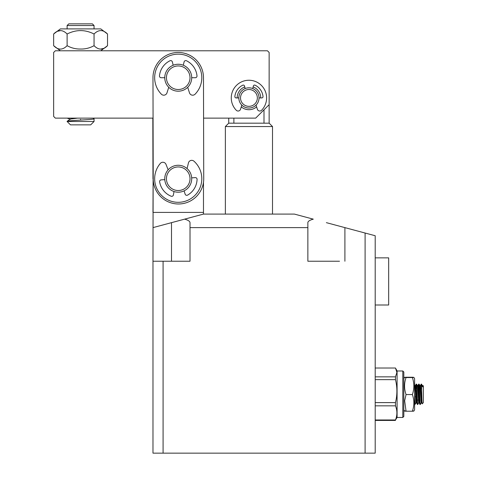 <?xml version="1.0" encoding="UTF-8"?>
<svg xmlns="http://www.w3.org/2000/svg" width="477" height="477" viewBox="0 0 477 477"><rect width="100%" height="100%" fill="white"/><g stroke="black" fill="none" stroke-linecap="round" stroke-linejoin="round"><path stroke-width="0.72" d="M339.511 261.229L307.862 261.229L307.862 227.624L190.013 227.624L190.013 261.229L163.08 261.229L163.08 453.15L365.102 453.15L365.102 233.032L344.901 227.624L344.901 261.229M163.08 261.229L152.974 261.229L152.974 453.15L163.08 453.15M307.862 227.624L307.862 222.658C307.945 221.298 309.752 220.13 313.288 219.152L294.392 214.09L203.482 214.09L184.593 219.152C188.123 220.13 189.935 221.298 190.013 222.658L190.013 227.624M344.901 227.624L326.381 222.658M365.102 453.15L375.202 453.15L375.202 235.739L365.102 233.032M203.482 214.09L203.482 182.22L203.482 212.408L152.974 212.408L153.183 163.378L152.974 261.229M152.974 227.624L184.593 219.152L171.493 222.658L171.493 261.229M307.862 261.229L313.246 261.229M272.51 214.09L272.51 126.548L225.371 126.548L225.371 214.09M153.075 118.129L55.332 118.129L53.651 116.442L53.651 52.47L55.332 50.789L267.454 50.789L269.141 52.47L269.141 123.179L228.733 123.179L225.371 126.548M263.996 109.805L263.996 123.179M233.879 123.179L233.879 118.129M256.608 106.872A11.782 11.782 0 0 1 241.267 106.872M269.141 104.66L255.672 118.129L203.578 118.129M237.152 97.928A11.782 11.782 0 0 1 244.743 86.915M253.138 86.915A11.782 11.782 0 0 1 260.722 97.928M152.974 77.781A25.251 25.251 0 0 1 178.171 52.47A25.251 25.251 0 0 1 203.482 77.662L203.727 178.672A25.251 25.251 0 0 1 178.529 203.989A25.251 25.251 0 0 1 153.218 178.797L152.974 77.781M152.831 118.129L152.974 178.768M178.231 165.269A13.469 13.469 0 0 1 191.7 178.738A13.469 13.469 0 0 1 178.231 192.201A13.469 13.469 0 0 1 164.762 178.738A13.469 13.469 0 0 1 178.231 165.269M178.231 166.95A11.782 11.782 0 0 1 190.013 178.738A11.782 11.782 0 0 1 178.231 190.52A11.782 11.782 0 0 1 166.443 178.738A11.782 11.782 0 0 1 178.231 166.95M178.231 64.252A13.469 13.469 0 0 1 191.7 77.721A13.469 13.469 0 0 1 178.231 91.19A13.469 13.469 0 0 1 164.762 77.721A13.469 13.469 0 0 1 178.231 64.252M178.231 65.939A11.782 11.782 0 0 1 190.013 77.721A11.782 11.782 0 0 1 178.231 89.509A11.782 11.782 0 0 1 166.443 77.721A11.782 11.782 0 0 1 178.231 65.939M259.041 97.928A10.1 10.1 0 0 1 248.94 108.029A10.1 10.1 0 0 1 238.834 97.928A10.1 10.1 0 0 1 248.94 87.822A10.1 10.1 0 0 1 259.041 97.928L261.754 97.928A1.264 1.264 0 0 0 263.012 96.539A14.143 14.143 0 0 0 255.129 85.21A1.264 1.264 0 0 0 253.353 86.045L252.727 88.561M248.94 89.509A8.419 8.419 0 0 1 257.353 97.928A8.419 8.419 0 0 1 248.94 106.341A8.419 8.419 0 0 1 240.521 97.928A8.419 8.419 0 0 1 248.94 89.509M159.455 76.028A1.681 1.681 0 0 1 159.467 75.867A18.853 18.853 0 0 1 169.973 60.764A1.681 1.681 0 0 1 172.346 61.867L173.181 65.236A13.469 13.469 0 0 1 183.275 65.236L184.116 61.867A1.681 1.681 0 0 1 186.489 60.764A18.853 18.853 0 0 1 196.995 75.867A1.681 1.681 0 0 1 195.32 77.715L191.7 77.715A13.469 13.469 0 0 1 187.711 87.291L189.476 92.848A3.369 3.369 0 0 0 195.099 94.178A23.57 23.57 0 0 0 178.231 54.145A23.57 23.57 0 0 0 161.363 94.178A3.369 3.369 0 0 0 166.98 92.848L168.751 87.291A13.469 13.469 0 0 1 164.762 77.715L161.143 77.715A1.681 1.681 0 0 1 159.455 76.028M197.073 179.185A1.681 1.681 0 0 1 197.079 179.352A18.853 18.853 0 0 1 187.586 195.117A1.681 1.681 0 0 1 185.148 194.169L184.092 190.86A13.469 13.469 0 0 1 174.016 191.527L173.401 194.944A1.681 1.681 0 0 1 171.106 196.202A18.853 18.853 0 0 1 159.628 181.826A1.681 1.681 0 0 1 161.178 179.871L164.792 179.632A13.469 13.469 0 0 1 168.137 169.812L166.008 164.386A3.369 3.369 0 0 0 160.314 163.432A23.57 23.57 0 0 0 179.781 202.266A23.57 23.57 0 0 0 193.978 161.208A3.369 3.369 0 0 0 188.457 162.901L187.062 168.566A13.469 13.469 0 0 1 191.671 177.849A13.469 13.469 0 0 1 191.671 177.855L195.284 177.617A1.681 1.681 0 0 1 197.073 179.185M241.827 105.101L240.503 109.275A2.528 2.528 0 0 1 236.288 110.27A17.679 17.679 0 0 1 248.94 80.249A17.679 17.679 0 0 1 261.587 110.27A2.528 2.528 0 0 1 257.377 109.275L256.048 105.101M238.834 97.928L236.121 97.928A1.264 1.264 0 0 1 234.863 96.539A14.143 14.143 0 0 1 242.745 85.21A1.264 1.264 0 0 1 244.522 86.045L245.148 88.561M94.052 25.531L67.114 25.531L68.801 23.85L92.371 23.85L94.052 25.531L94.052 28.9M67.114 25.531L67.114 28.9M93.14 118.129L94.052 118.809L94.052 121.492L67.114 121.492L70.483 124.861L90.684 124.861L94.052 121.492L94.052 118.809C94.887 119.649 66.285 120.496 67.114 121.337L67.114 121.492M70.435 119.328L67.132 118.129M77.542 118.129L70.238 119.071L67.114 121.337M80.583 120.073L80.583 119.357M100.79 28.9L60.382 28.9L53.651 34.01C58.14 29.461 62.63 29.461 67.114 34.01C76.099 29.461 85.079 29.461 94.052 34.01C98.542 29.461 103.032 29.461 107.522 34.01L100.79 28.9M100.79 49.03L104.266 48.266M107.522 34.01L107.522 45.679C103.032 50.222 98.542 50.222 94.052 45.679C89.855 48.016 85.365 49.137 80.583 49.03C75.795 49.131 71.311 48.016 67.114 45.679C62.624 50.222 58.134 50.222 53.651 45.679L60.382 50.789M60.37 30.653L56.906 31.422M67.114 45.679L67.114 34.01M94.052 34.01L94.052 45.679M53.651 34.01L53.651 45.679M375.202 257.86L388.672 257.86L388.672 305L375.202 305M402.815 417.458L403.822 416.451L403.822 372.006L402.815 370.993L402.815 417.458L397.091 417.458L395.475 419.975C397.365 415.246 397.365 410.536 395.475 405.844L395.475 402.606C397.365 394.92 397.365 387.264 395.475 379.638L395.475 376.86L396.912 372.442L395.475 368.017L375.202 368.017M395.886 368.727L397.091 370.993L397.091 417.458M395.475 420.434L375.202 420.434M395.475 405.844L375.202 405.844M375.202 419.975L395.475 419.975M395.475 379.638L375.202 379.638M375.202 402.606L395.475 402.606M375.202 376.86L395.475 376.86M422.437 385.458L423.349 385.81L423.349 402.642L422.199 403.798L421.734 402.832L420.511 385.499L421.191 384.128L421.668 390.335L421.668 384.402L422.085 386.233L423.004 386.972L423.004 385.607M421.191 384.128L421.668 384.402M415.795 387.712L416.111 384.158L416.302 384.891C416.719 389.292 417.142 409.111 417.566 403.56M416.141 388.379L416.332 385.225M416.141 384.128L416.546 384.146L416.683 384.891C417.101 389.244 417.518 409.117 417.941 403.56M418.317 387.712L418.633 384.158L418.83 384.891C419.247 389.292 419.665 409.111 420.088 403.56M418.669 384.128L419.068 384.146L419.205 384.891C419.623 389.244 420.046 409.117 420.47 403.56M414.596 401.932L414.877 404.329L416.153 402.97L415.103 386.978L414.596 385.028M414.596 393.477L415.258 404.329M416.111 384.158L415.461 385.499L416.367 399.136L416.683 402.832L417.375 404.293L417.78 404.329L418.681 402.97L417.631 386.978L417.417 385.482L416.546 384.146M418.651 402.993L419.247 402.958L419.897 404.293L420.309 404.329L421.203 402.97L419.915 385.458L420.547 385.458M422.658 386.692L421.596 384.146M421.513 400.072L421.203 402.97M419.247 402.958L418.263 386.966L418.025 385.458L417.387 385.458M422.306 402.97C422.085 406.786 421.871 397.919 421.668 390.335M421.579 388.379L420.249 388.379M415.837 388.379L415.199 388.379M418.502 390.943L417.87 390.943M416.642 390.943L415.342 390.943M416.254 396.792L414.734 396.792M421.471 400.072L420.839 400.072M418.311 400.072L417.399 400.072M406.058 410.9C404.079 411.007 404.079 411.114 406.058 411.222L404.657 400.728L406.058 394.545C404.079 388.898 404.079 383.234 406.058 377.551C404.079 377.444 404.079 377.343 406.058 377.235L412.366 377.235C414.036 377.325 414.298 377.414 413.142 377.504L413.863 377.39L414.596 378.655L414.596 409.797L413.869 411.067M406.058 411.222L412.366 411.222C414.34 405.677 414.34 400.12 412.366 394.545C414.34 388.898 414.34 383.234 412.366 377.551L406.058 377.551C404.079 377.444 404.079 377.343 406.058 377.235M412.366 394.545L406.058 394.545M413.142 410.953C414.298 411.043 414.036 411.132 412.366 411.222M412.366 377.551L413.142 377.504M269.141 123.179L272.51 126.548M228.733 118.129L228.733 123.179M100.79 50.789L107.522 45.679M397.091 370.993L402.815 370.993M419.068 384.146L419.939 385.482M421.811 402.993L421.173 402.993M416.761 402.993L416.123 402.993M415.497 385.458L414.865 385.458M417.989 385.499L418.633 384.158M414.596 403.781L414.847 404.293M403.822 409.797L404.556 411.067M403.822 378.655L404.556 377.39"/></g></svg>
